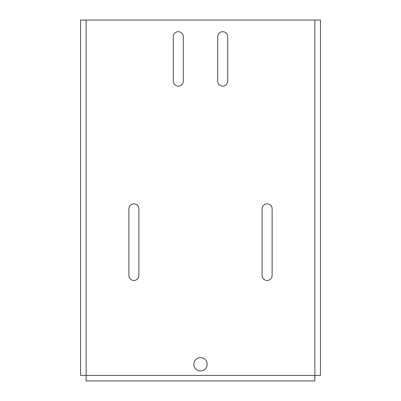 <?xml version="1.0" encoding="UTF-8"?>
<svg xmlns="http://www.w3.org/2000/svg" width="401" height="401" viewBox="0 0 401 401"><rect width="100%" height="100%" fill="white"/><g stroke="black" fill="none" stroke-linecap="round" stroke-linejoin="round"><path stroke-width="0.6" d="M320.429 259.357L320.429 269.347M80.571 355.963L80.571 350.965L80.571 355.963M222.71 86.125A4.997 4.997 0 0 0 227.708 81.127L227.708 36.707A4.997 4.997 0 0 0 222.71 31.709A4.997 4.997 0 0 0 217.713 36.707L217.713 81.127A4.997 4.997 0 0 0 222.71 86.125M178.29 86.125A4.997 4.997 0 0 0 183.287 81.127L183.287 36.707A4.997 4.997 0 0 0 178.29 31.709A4.997 4.997 0 0 0 173.292 36.707L173.292 81.127A4.997 4.997 0 0 0 178.29 86.125M200.5 357.632A6.662 6.662 0 0 0 193.838 364.293A6.662 6.662 0 0 0 200.5 370.955A6.662 6.662 0 0 0 207.162 364.293A6.662 6.662 0 0 0 200.5 357.632M267.126 280.454A4.997 4.997 0 0 0 272.124 275.457L272.124 208.831A4.997 4.997 0 0 0 267.126 203.833A4.997 4.997 0 0 0 262.129 208.831L262.129 275.457A4.997 4.997 0 0 0 267.126 280.454M133.874 280.454A4.997 4.997 0 0 0 138.871 275.457L138.871 208.831A4.997 4.997 0 0 0 133.874 203.833A4.997 4.997 0 0 0 128.876 208.831L128.876 275.457A4.997 4.997 0 0 0 133.874 280.454M314.875 20.05L314.875 375.396L320.429 375.396L320.429 20.05L86.125 20.05L86.125 375.396L80.571 375.396L80.571 20.05L86.125 20.05M86.125 380.95L314.875 380.95L314.875 375.396L86.125 375.396L86.125 380.95M172.741 380.95L183.843 380.95M217.157 380.95L228.259 380.95M80.571 342.639L80.571 350.965"/></g></svg>
